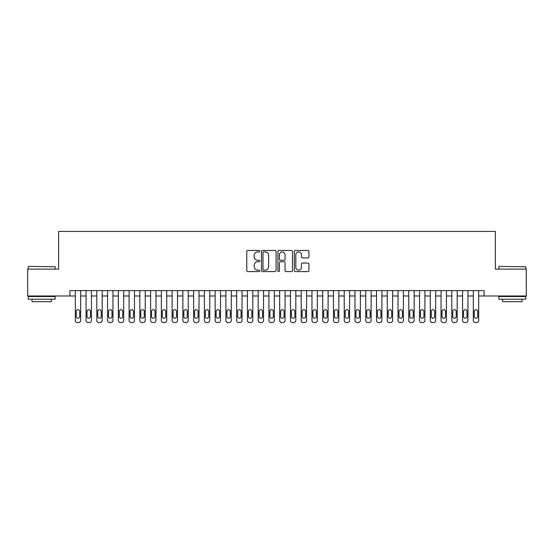 <?xml version="1.0" encoding="UTF-8"?>
<svg xmlns="http://www.w3.org/2000/svg" width="554" height="554" viewBox="0 0 554 554"><rect width="100%" height="100%" fill="white"/><g stroke="black" fill="none" stroke-linecap="round" stroke-linejoin="round"><path stroke-width="0.83" d="M259.791 251.204A0.741 0.741 0 0 0 259.05 250.463L247.832 250.463A1.053 1.053 0 0 0 246.772 251.523L246.772 270.525A1.053 1.053 0 0 0 247.832 271.585L259.05 271.585A0.741 0.741 0 0 0 259.791 270.844A0.741 0.741 0 0 0 259.05 270.11L257.596 270.11A3.379 3.379 0 0 1 254.217 266.73L254.217 265.144A3.379 3.379 0 0 1 257.596 261.765L259.05 261.765A0.741 0.741 0 0 0 259.791 261.024A0.741 0.741 0 0 0 259.05 260.283L257.596 260.283A3.379 3.379 0 0 1 254.217 256.911L254.217 255.325A3.379 3.379 0 0 1 257.596 251.945L259.05 251.945A0.741 0.741 0 0 0 259.791 251.204M307.858 257.908A1.053 1.053 0 0 0 308.917 256.855L308.917 251.523A1.053 1.053 0 0 0 307.858 250.463L295.4 250.463A1.053 1.053 0 0 0 294.34 251.523L294.34 270.525A1.053 1.053 0 0 0 295.4 271.585L307.858 271.585A1.053 1.053 0 0 0 308.917 270.525L308.917 264.085A1.053 1.053 0 0 0 307.858 263.032L302.526 263.032A1.053 1.053 0 0 0 301.473 264.085L301.473 267.284A2.825 2.825 0 0 1 298.648 270.11A2.825 2.825 0 0 1 295.822 267.284L295.822 254.771A2.825 2.825 0 0 1 298.648 251.945A2.825 2.825 0 0 1 301.473 254.771L301.473 256.855A1.053 1.053 0 0 0 302.526 257.908L307.858 257.908M69.922 295.988L27.7 295.988L27.7 269.092L58.627 269.092L58.627 231.44L495.373 231.44L495.373 269.092L526.3 269.092L526.3 295.988L484.078 295.988L484.078 290.608L69.922 290.608L69.922 295.988L75.302 295.988L75.302 320.406A2.154 2.154 0 0 0 77.449 322.56L78.529 322.56A2.154 2.154 0 0 0 80.676 320.406L80.676 295.988L86.057 295.988L86.057 320.406A2.154 2.154 0 0 0 88.211 322.56L89.284 322.56A2.154 2.154 0 0 0 91.438 320.406L91.438 295.988L96.818 295.988L96.818 320.406A2.154 2.154 0 0 0 98.965 322.56L100.045 322.56A2.154 2.154 0 0 0 102.192 320.406L102.192 295.988L107.573 295.988L107.573 320.406A2.154 2.154 0 0 0 109.727 322.56L110.8 322.56A2.154 2.154 0 0 0 112.954 320.406L112.954 295.988L118.327 295.988L118.327 320.406A2.154 2.154 0 0 0 120.481 322.56L121.555 322.56A2.154 2.154 0 0 0 123.708 320.406L123.708 295.988L129.089 295.988L129.089 320.406A2.154 2.154 0 0 0 131.236 322.56L132.316 322.56A2.154 2.154 0 0 0 134.463 320.406L134.463 295.988L139.843 295.988L139.843 320.406A2.154 2.154 0 0 0 141.997 322.56L143.071 322.56A2.154 2.154 0 0 0 145.224 320.406L145.224 295.988L150.605 295.988L150.605 320.406A2.154 2.154 0 0 0 152.752 322.56L153.832 322.56A2.154 2.154 0 0 0 155.979 320.406L155.979 295.988L161.359 295.988L161.359 320.406A2.154 2.154 0 0 0 163.513 322.56L164.586 322.56A2.154 2.154 0 0 0 166.74 320.406L166.74 295.988L172.114 295.988L172.114 320.406A2.154 2.154 0 0 0 174.268 322.56L175.341 322.56A2.154 2.154 0 0 0 177.495 320.406L177.495 295.988L182.875 295.988L182.875 320.406A2.154 2.154 0 0 0 185.022 322.56L186.102 322.56A2.154 2.154 0 0 0 188.249 320.406L188.249 295.988L193.63 295.988L193.63 320.406A2.154 2.154 0 0 0 195.784 322.56L196.857 322.56A2.154 2.154 0 0 0 199.011 320.406L199.011 295.988L204.391 295.988L204.391 320.406A2.154 2.154 0 0 0 206.538 322.56L207.618 322.56A2.154 2.154 0 0 0 209.765 320.406L209.765 295.988L215.146 295.988L215.146 320.406A2.154 2.154 0 0 0 217.3 322.56L218.373 322.56A2.154 2.154 0 0 0 220.527 320.406L220.527 295.988L225.9 295.988L225.9 320.406A2.154 2.154 0 0 0 228.054 322.56L229.127 322.56A2.154 2.154 0 0 0 231.281 320.406L231.281 295.988L236.662 295.988L236.662 320.406A2.154 2.154 0 0 0 238.809 322.56L239.889 322.56A2.154 2.154 0 0 0 242.036 320.406L242.036 295.988L247.416 295.988L247.416 320.406A2.154 2.154 0 0 0 249.57 322.56L250.643 322.56A2.154 2.154 0 0 0 252.797 320.406L252.797 295.988L258.178 295.988L258.178 320.406A2.154 2.154 0 0 0 260.325 322.56L261.405 322.56A2.154 2.154 0 0 0 263.552 320.406L263.552 295.988L268.932 295.988L268.932 320.406A2.154 2.154 0 0 0 271.086 322.56L272.159 322.56A2.154 2.154 0 0 0 274.313 320.406L274.313 295.988L279.687 295.988L279.687 320.406A2.154 2.154 0 0 0 281.841 322.56L282.914 322.56A2.154 2.154 0 0 0 285.068 320.406L285.068 295.988L290.448 295.988L290.448 320.406A2.154 2.154 0 0 0 292.595 322.56L293.675 322.56A2.154 2.154 0 0 0 295.822 320.406L295.822 295.988L301.203 295.988L301.203 320.406A2.154 2.154 0 0 0 303.357 322.56L304.43 322.56A2.154 2.154 0 0 0 306.584 320.406L306.584 295.988L311.964 295.988L311.964 320.406A2.154 2.154 0 0 0 314.111 322.56L315.191 322.56A2.154 2.154 0 0 0 317.338 320.406L317.338 295.988L322.719 295.988L322.719 320.406A2.154 2.154 0 0 0 324.873 322.56L325.946 322.56A2.154 2.154 0 0 0 328.1 320.406L328.1 295.988L333.473 295.988L333.473 320.406A2.154 2.154 0 0 0 335.627 322.56L336.7 322.56A2.154 2.154 0 0 0 338.854 320.406L338.854 295.988L344.235 295.988L344.235 320.406A2.154 2.154 0 0 0 346.382 322.56L347.462 322.56A2.154 2.154 0 0 0 349.609 320.406L349.609 295.988L354.989 295.988L354.989 320.406A2.154 2.154 0 0 0 357.143 322.56L358.216 322.56A2.154 2.154 0 0 0 360.37 320.406L360.37 295.988L365.751 295.988L365.751 320.406A2.154 2.154 0 0 0 367.898 322.56L368.978 322.56A2.154 2.154 0 0 0 371.125 320.406L371.125 295.988L376.505 295.988L376.505 320.406A2.154 2.154 0 0 0 378.659 322.56L379.732 322.56A2.154 2.154 0 0 0 381.886 320.406L381.886 295.988L387.26 295.988L387.26 320.406A2.154 2.154 0 0 0 389.414 322.56L390.487 322.56A2.154 2.154 0 0 0 392.641 320.406L392.641 295.988L398.021 295.988L398.021 320.406A2.154 2.154 0 0 0 400.168 322.56L401.248 322.56A2.154 2.154 0 0 0 403.395 320.406L403.395 295.988L408.776 295.988L408.776 320.406A2.154 2.154 0 0 0 410.929 322.56L412.003 322.56A2.154 2.154 0 0 0 414.157 320.406L414.157 295.988L419.537 295.988L419.537 320.406A2.154 2.154 0 0 0 421.684 322.56L422.764 322.56A2.154 2.154 0 0 0 424.911 320.406L424.911 295.988L430.292 295.988L430.292 320.406A2.154 2.154 0 0 0 432.445 322.56L433.519 322.56A2.154 2.154 0 0 0 435.673 320.406L435.673 295.988L441.046 295.988L441.046 320.406A2.154 2.154 0 0 0 443.2 322.56L444.273 322.56A2.154 2.154 0 0 0 446.427 320.406L446.427 295.988L451.808 295.988L451.808 320.406A2.154 2.154 0 0 0 453.955 322.56L455.035 322.56A2.154 2.154 0 0 0 457.182 320.406L457.182 295.988L462.562 295.988L462.562 320.406A2.154 2.154 0 0 0 464.716 322.56L465.789 322.56A2.154 2.154 0 0 0 467.943 320.406L467.943 295.988L473.324 295.988L473.324 320.406A2.154 2.154 0 0 0 475.471 322.56L476.551 322.56A2.154 2.154 0 0 0 478.698 320.406L478.698 295.988L484.078 295.988M276.079 251.523A1.053 1.053 0 0 0 275.019 250.463L262.561 250.463A1.053 1.053 0 0 0 261.502 251.523L261.502 270.525A1.053 1.053 0 0 0 262.561 271.585L275.019 271.585A1.053 1.053 0 0 0 276.079 270.525L276.079 251.523M278.981 250.463L291.439 250.463A1.053 1.053 0 0 1 292.498 251.523L292.498 270.525A1.053 1.053 0 0 1 291.439 271.585L286.106 271.585A1.053 1.053 0 0 1 285.054 270.525L285.054 262.818A1.053 1.053 0 0 0 283.994 261.765L280.456 261.765A1.053 1.053 0 0 0 279.403 262.818L279.403 270.844A0.741 0.741 0 0 1 278.662 271.585A0.741 0.741 0 0 1 277.921 270.844L277.921 251.523A1.053 1.053 0 0 1 278.981 250.463M263.725 251.945A0.741 0.741 0 0 0 262.984 252.686L262.984 269.369A0.741 0.741 0 0 0 263.725 270.11L265.255 270.11A3.379 3.379 0 0 0 268.635 266.73L268.635 255.325A3.379 3.379 0 0 0 265.255 251.945L263.725 251.945M285.054 254.819A2.825 2.825 0 0 0 282.228 252.001A2.825 2.825 0 0 0 279.403 254.819L279.403 259.23A1.053 1.053 0 0 0 280.456 260.283L283.994 260.283A1.053 1.053 0 0 0 285.054 259.23L285.054 254.819M80.676 290.608L80.676 320.406M75.302 290.608L75.302 320.406M79.714 316.535A1.724 1.724 0 0 1 77.989 318.252A1.724 1.724 0 0 1 76.272 316.535L76.272 311.369A1.724 1.724 0 0 1 77.989 309.651A1.724 1.724 0 0 1 79.714 311.369L79.714 316.535M77.449 322.56L78.529 322.56M28.559 266.405L55.13 266.73L28.559 266.405M41.682 299.215L28.24 299.215L28.24 296.522L55.13 296.522L55.13 299.215L41.682 299.215M51.363 299.215L51.363 301.688L32 301.688L32 299.215M499.189 266.405L525.76 266.73L499.189 266.405M512.318 299.215L498.87 299.215L498.87 296.522L525.76 296.522L525.76 299.215L512.318 299.215M522 299.215L522 301.688L502.637 301.688L502.637 299.215M91.438 290.608L91.438 320.406M86.057 290.608L86.057 320.406M90.468 316.535A1.724 1.724 0 0 1 88.751 318.252A1.724 1.724 0 0 1 87.026 316.535L87.026 311.369A1.724 1.724 0 0 1 88.751 309.651A1.724 1.724 0 0 1 90.468 311.369L90.468 316.535M88.211 322.56L89.284 322.56M102.192 290.608L102.192 320.406M96.818 290.608L96.818 320.406M101.223 316.535A1.724 1.724 0 0 1 99.505 318.252A1.724 1.724 0 0 1 97.781 316.535L97.781 311.369A1.724 1.724 0 0 1 99.505 309.651A1.724 1.724 0 0 1 101.223 311.369L101.223 316.535M98.965 322.56L100.045 322.56M112.954 290.608L112.954 320.406M107.573 290.608L107.573 320.406M111.984 316.535A1.724 1.724 0 0 1 110.26 318.252A1.724 1.724 0 0 1 108.542 316.535L108.542 311.369A1.724 1.724 0 0 1 110.26 309.651A1.724 1.724 0 0 1 111.984 311.369L111.984 316.535M109.727 322.56L110.8 322.56M123.708 290.608L123.708 320.406M118.327 290.608L118.327 320.406M122.739 316.535A1.724 1.724 0 0 1 121.021 318.252A1.724 1.724 0 0 1 119.297 316.535L119.297 311.369A1.724 1.724 0 0 1 121.021 309.651A1.724 1.724 0 0 1 122.739 311.369L122.739 316.535M120.481 322.56L121.555 322.56M134.463 290.608L134.463 320.406M129.089 290.608L129.089 320.406M133.5 316.535A1.724 1.724 0 0 1 131.776 318.252A1.724 1.724 0 0 1 130.058 316.535L130.058 311.369A1.724 1.724 0 0 1 131.776 309.651A1.724 1.724 0 0 1 133.5 311.369L133.5 316.535M131.236 322.56L132.316 322.56M145.224 290.608L145.224 320.406M139.843 290.608L139.843 320.406M144.255 316.535A1.724 1.724 0 0 1 142.537 318.252A1.724 1.724 0 0 1 140.813 316.535L140.813 311.369A1.724 1.724 0 0 1 142.537 309.651A1.724 1.724 0 0 1 144.255 311.369L144.255 316.535M141.997 322.56L143.071 322.56M155.979 290.608L155.979 320.406M150.605 290.608L150.605 320.406M155.009 316.535A1.724 1.724 0 0 1 153.292 318.252A1.724 1.724 0 0 1 151.567 316.535L151.567 311.369A1.724 1.724 0 0 1 153.292 309.651A1.724 1.724 0 0 1 155.009 311.369L155.009 316.535M152.752 322.56L153.832 322.56M166.74 290.608L166.74 320.406M161.359 290.608L161.359 320.406M165.771 316.535A1.724 1.724 0 0 1 164.046 318.252A1.724 1.724 0 0 1 162.329 316.535L162.329 311.369A1.724 1.724 0 0 1 164.046 309.651A1.724 1.724 0 0 1 165.771 311.369L165.771 316.535M163.513 322.56L164.586 322.56M177.495 290.608L177.495 320.406M172.114 290.608L172.114 320.406M176.525 316.535A1.724 1.724 0 0 1 174.808 318.252A1.724 1.724 0 0 1 173.083 316.535L173.083 311.369A1.724 1.724 0 0 1 174.808 309.651A1.724 1.724 0 0 1 176.525 311.369L176.525 316.535M174.268 322.56L175.341 322.56M188.249 290.608L188.249 320.406M182.875 290.608L182.875 320.406M187.287 316.535A1.724 1.724 0 0 1 185.562 318.252A1.724 1.724 0 0 1 183.845 316.535L183.845 311.369A1.724 1.724 0 0 1 185.562 309.651A1.724 1.724 0 0 1 187.287 311.369L187.287 316.535M185.022 322.56L186.102 322.56M199.011 290.608L199.011 320.406M193.63 290.608L193.63 320.406M198.041 316.535A1.724 1.724 0 0 1 196.324 318.252A1.724 1.724 0 0 1 194.599 316.535L194.599 311.369A1.724 1.724 0 0 1 196.324 309.651A1.724 1.724 0 0 1 198.041 311.369L198.041 316.535M195.784 322.56L196.857 322.56M209.765 290.608L209.765 320.406M204.391 290.608L204.391 320.406M208.796 316.535A1.724 1.724 0 0 1 207.078 318.252A1.724 1.724 0 0 1 205.354 316.535L205.354 311.369A1.724 1.724 0 0 1 207.078 309.651A1.724 1.724 0 0 1 208.796 311.369L208.796 316.535M206.538 322.56L207.618 322.56M220.527 290.608L220.527 320.406M215.146 290.608L215.146 320.406M219.557 316.535A1.724 1.724 0 0 1 217.833 318.252A1.724 1.724 0 0 1 216.115 316.535L216.115 311.369A1.724 1.724 0 0 1 217.833 309.651A1.724 1.724 0 0 1 219.557 311.369L219.557 316.535M217.3 322.56L218.373 322.56M231.281 290.608L231.281 320.406M225.9 290.608L225.9 320.406M230.312 316.535A1.724 1.724 0 0 1 228.594 318.252A1.724 1.724 0 0 1 226.87 316.535L226.87 311.369A1.724 1.724 0 0 1 228.594 309.651A1.724 1.724 0 0 1 230.312 311.369L230.312 316.535M228.054 322.56L229.127 322.56M242.036 290.608L242.036 320.406M236.662 290.608L236.662 320.406M241.073 316.535A1.724 1.724 0 0 1 239.349 318.252A1.724 1.724 0 0 1 237.631 316.535L237.631 311.369A1.724 1.724 0 0 1 239.349 309.651A1.724 1.724 0 0 1 241.073 311.369L241.073 316.535M238.809 322.56L239.889 322.56M252.797 290.608L252.797 320.406M247.416 290.608L247.416 320.406M251.828 316.535A1.724 1.724 0 0 1 250.11 318.252A1.724 1.724 0 0 1 248.386 316.535L248.386 311.369A1.724 1.724 0 0 1 250.11 309.651A1.724 1.724 0 0 1 251.828 311.369L251.828 316.535M249.57 322.56L250.643 322.56M263.552 290.608L263.552 320.406M258.178 290.608L258.178 320.406M262.582 316.535A1.724 1.724 0 0 1 260.865 318.252A1.724 1.724 0 0 1 259.14 316.535L259.14 311.369A1.724 1.724 0 0 1 260.865 309.651A1.724 1.724 0 0 1 262.582 311.369L262.582 316.535M260.325 322.56L261.405 322.56M274.313 290.608L274.313 320.406M268.932 290.608L268.932 320.406M273.344 316.535A1.724 1.724 0 0 1 271.619 318.252A1.724 1.724 0 0 1 269.902 316.535L269.902 311.369A1.724 1.724 0 0 1 271.619 309.651A1.724 1.724 0 0 1 273.344 311.369L273.344 316.535M271.086 322.56L272.159 322.56M285.068 290.608L285.068 320.406M279.687 290.608L279.687 320.406M284.098 316.535A1.724 1.724 0 0 1 282.381 318.252A1.724 1.724 0 0 1 280.656 316.535L280.656 311.369A1.724 1.724 0 0 1 282.381 309.651A1.724 1.724 0 0 1 284.098 311.369L284.098 316.535M281.841 322.56L282.914 322.56M295.822 290.608L295.822 320.406M290.448 290.608L290.448 320.406M294.86 316.535A1.724 1.724 0 0 1 293.135 318.252A1.724 1.724 0 0 1 291.418 316.535L291.418 311.369A1.724 1.724 0 0 1 293.135 309.651A1.724 1.724 0 0 1 294.86 311.369L294.86 316.535M292.595 322.56L293.675 322.56M306.584 290.608L306.584 320.406M301.203 290.608L301.203 320.406M305.614 316.535A1.724 1.724 0 0 1 303.89 318.252A1.724 1.724 0 0 1 302.172 316.535L302.172 311.369A1.724 1.724 0 0 1 303.89 309.651A1.724 1.724 0 0 1 305.614 311.369L305.614 316.535M303.357 322.56L304.43 322.56M317.338 290.608L317.338 320.406M311.964 290.608L311.964 320.406M316.369 316.535A1.724 1.724 0 0 1 314.651 318.252A1.724 1.724 0 0 1 312.927 316.535L312.927 311.369A1.724 1.724 0 0 1 314.651 309.651A1.724 1.724 0 0 1 316.369 311.369L316.369 316.535M314.111 322.56L315.191 322.56M328.1 290.608L328.1 320.406M322.719 290.608L322.719 320.406M327.13 316.535A1.724 1.724 0 0 1 325.406 318.252A1.724 1.724 0 0 1 323.688 316.535L323.688 311.369A1.724 1.724 0 0 1 325.406 309.651A1.724 1.724 0 0 1 327.13 311.369L327.13 316.535M324.873 322.56L325.946 322.56M338.854 290.608L338.854 320.406M333.473 290.608L333.473 320.406M337.885 316.535A1.724 1.724 0 0 1 336.167 318.252A1.724 1.724 0 0 1 334.443 316.535L334.443 311.369A1.724 1.724 0 0 1 336.167 309.651A1.724 1.724 0 0 1 337.885 311.369L337.885 316.535M335.627 322.56L336.7 322.56M349.609 290.608L349.609 320.406M344.235 290.608L344.235 320.406M348.646 316.535A1.724 1.724 0 0 1 346.922 318.252A1.724 1.724 0 0 1 345.204 316.535L345.204 311.369A1.724 1.724 0 0 1 346.922 309.651A1.724 1.724 0 0 1 348.646 311.369L348.646 316.535M346.382 322.56L347.462 322.56M360.37 290.608L360.37 320.406M354.989 290.608L354.989 320.406M359.401 316.535A1.724 1.724 0 0 1 357.676 318.252A1.724 1.724 0 0 1 355.959 316.535L355.959 311.369A1.724 1.724 0 0 1 357.676 309.651A1.724 1.724 0 0 1 359.401 311.369L359.401 316.535M357.143 322.56L358.216 322.56M371.125 290.608L371.125 320.406M365.751 290.608L365.751 320.406M370.155 316.535A1.724 1.724 0 0 1 368.438 318.252A1.724 1.724 0 0 1 366.713 316.535L366.713 311.369A1.724 1.724 0 0 1 368.438 309.651A1.724 1.724 0 0 1 370.155 311.369L370.155 316.535M367.898 322.56L368.978 322.56M381.886 290.608L381.886 320.406M376.505 290.608L376.505 320.406M380.917 316.535A1.724 1.724 0 0 1 379.192 318.252A1.724 1.724 0 0 1 377.475 316.535L377.475 311.369A1.724 1.724 0 0 1 379.192 309.651A1.724 1.724 0 0 1 380.917 311.369L380.917 316.535M378.659 322.56L379.732 322.56M392.641 290.608L392.641 320.406M387.26 290.608L387.26 320.406M391.671 316.535A1.724 1.724 0 0 1 389.954 318.252A1.724 1.724 0 0 1 388.229 316.535L388.229 311.369A1.724 1.724 0 0 1 389.954 309.651A1.724 1.724 0 0 1 391.671 311.369L391.671 316.535M389.414 322.56L390.487 322.56M403.395 290.608L403.395 320.406M398.021 290.608L398.021 320.406M402.433 316.535A1.724 1.724 0 0 1 400.708 318.252A1.724 1.724 0 0 1 398.991 316.535L398.991 311.369A1.724 1.724 0 0 1 400.708 309.651A1.724 1.724 0 0 1 402.433 311.369L402.433 316.535M400.168 322.56L401.248 322.56M414.157 290.608L414.157 320.406M408.776 290.608L408.776 320.406M413.187 316.535A1.724 1.724 0 0 1 411.463 318.252A1.724 1.724 0 0 1 409.745 316.535L409.745 311.369A1.724 1.724 0 0 1 411.463 309.651A1.724 1.724 0 0 1 413.187 311.369L413.187 316.535M410.929 322.56L412.003 322.56M424.911 290.608L424.911 320.406M419.537 290.608L419.537 320.406M423.942 316.535A1.724 1.724 0 0 1 422.224 318.252A1.724 1.724 0 0 1 420.5 316.535L420.5 311.369A1.724 1.724 0 0 1 422.224 309.651A1.724 1.724 0 0 1 423.942 311.369L423.942 316.535M421.684 322.56L422.764 322.56M435.673 290.608L435.673 320.406M430.292 290.608L430.292 320.406M434.703 316.535A1.724 1.724 0 0 1 432.979 318.252A1.724 1.724 0 0 1 431.261 316.535L431.261 311.369A1.724 1.724 0 0 1 432.979 309.651A1.724 1.724 0 0 1 434.703 311.369L434.703 316.535M432.445 322.56L433.519 322.56M446.427 290.608L446.427 320.406M441.046 290.608L441.046 320.406M445.458 316.535A1.724 1.724 0 0 1 443.74 318.252A1.724 1.724 0 0 1 442.016 316.535L442.016 311.369A1.724 1.724 0 0 1 443.74 309.651A1.724 1.724 0 0 1 445.458 311.369L445.458 316.535M443.2 322.56L444.273 322.56M457.182 290.608L457.182 320.406M451.808 290.608L451.808 320.406M456.219 316.535A1.724 1.724 0 0 1 454.495 318.252A1.724 1.724 0 0 1 452.777 316.535L452.777 311.369A1.724 1.724 0 0 1 454.495 309.651A1.724 1.724 0 0 1 456.219 311.369L456.219 316.535M453.955 322.56L455.035 322.56M467.943 290.608L467.943 320.406M462.562 290.608L462.562 320.406M466.974 316.535A1.724 1.724 0 0 1 465.249 318.252A1.724 1.724 0 0 1 463.532 316.535L463.532 311.369A1.724 1.724 0 0 1 465.249 309.651A1.724 1.724 0 0 1 466.974 311.369L466.974 316.535M464.716 322.56L465.789 322.56M478.698 290.608L478.698 320.406M473.324 290.608L473.324 320.406M477.728 316.535A1.724 1.724 0 0 1 476.011 318.252A1.724 1.724 0 0 1 474.286 316.535L474.286 311.369A1.724 1.724 0 0 1 476.011 309.651A1.724 1.724 0 0 1 477.728 311.369L477.728 316.535M475.471 322.56L476.551 322.56M28.24 269.092L28.24 266.73M34.369 296.522L34.369 295.988M49.001 296.522L49.001 295.988M55.13 269.092L55.13 266.73M498.87 269.092L498.87 266.73M504.999 296.522L504.999 295.988M519.631 296.522L519.631 295.988M525.76 269.092L525.76 266.73"/></g></svg>
